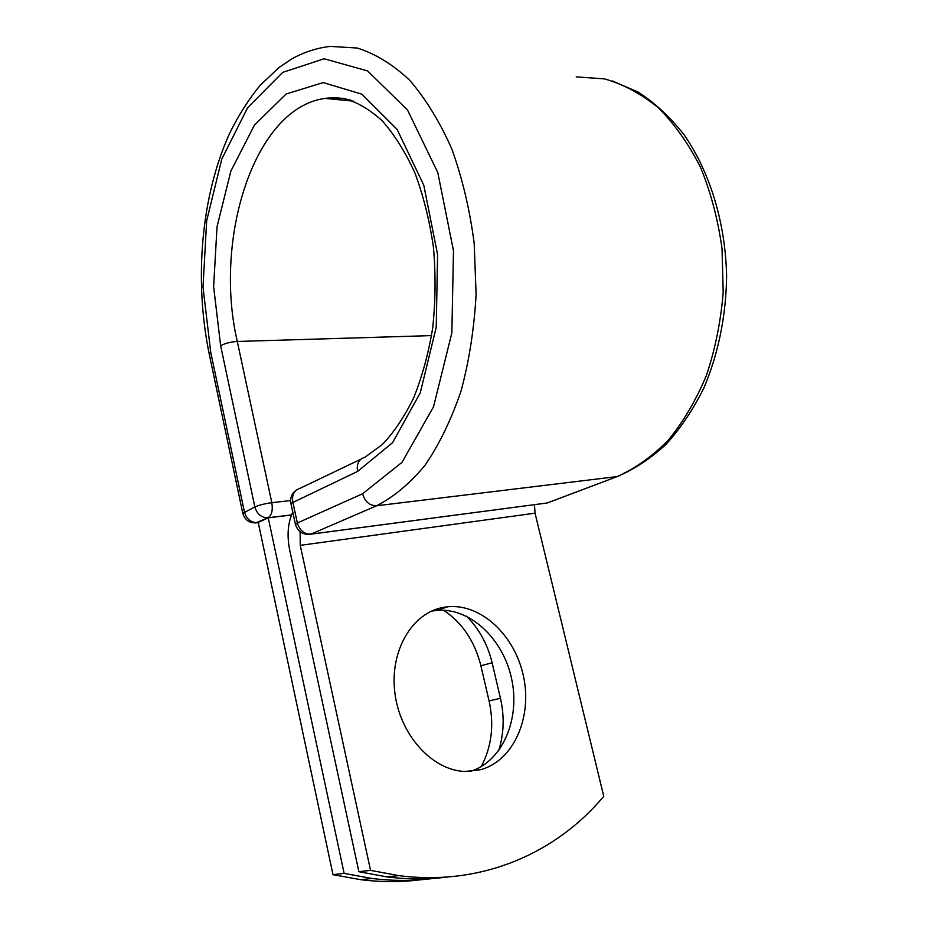 <?xml version="1.0" encoding="UTF-8"?>
<svg xmlns="http://www.w3.org/2000/svg" width="928" height="928" viewBox="0 0 928 928"><rect width="100%" height="100%" fill="white"/><g stroke="black" fill="none" stroke-linecap="round" stroke-linejoin="round"><path stroke-width="1.39" d="M480.878 769.637C513.81 760.45 532.347 717.298 523.52 676.489C515.098 635.599 481.307 603.606 447.934 606.726L443.491 607.341C412.438 612.608 389.586 650.458 394.841 692.59C399.759 734.732 432.274 770.588 465.114 771.47L480.878 769.637M470.426 771.4C502.721 761.378 520.504 718.597 511.56 678.542C502.988 638.394 469.591 607.272 436.589 610.404L431.439 611.158M447.632 877.006C428.04 879.535 407.81 879.5 386.953 876.89L358.869 871.705L289.664 549.875C286.822 535.34 287.854 522.742 292.772 512.07M358.869 871.705L370.55 870.371L398.785 875.626C482.374 886.414 556.359 852.832 603.768 796.34L535.038 513.172L534.458 504.67M370.55 870.371L300.254 545.362L300.104 531.79M268.238 517.824L344.126 873.387L332.978 874.663L258.239 522.476L268.238 517.824L291.462 515.017M466.482 616.192C479.068 628.685 487.606 644.218 492.118 662.766L500.436 698.274C504.565 716.439 503.974 733.932 498.661 750.74M440.023 608.107L441.357 608.861M443.596 610.218C462.318 622.769 474.753 641.294 480.89 665.782L489.091 700.965C494.334 724.942 491.689 746.843 481.18 766.656M332.978 874.663L360.737 879.686C381.292 882.203 401.244 882.226 420.604 879.756M344.126 873.387L372.035 878.48C395.502 881.368 418.145 881.02 439.965 877.459M300.254 545.362L535.038 513.172M619.51 475.704L549.794 502.048M576.207 76.873L604.406 78.88C623.256 84.204 641.248 93.832 658.381 107.787C674.644 124.12 688.715 144.026 700.605 167.516C710.906 192.664 718.04 219.692 722.019 248.576L723.202 292.355C720.789 321.587 715.186 349.334 706.382 375.585C695.954 400.374 683.228 421.95 668.206 440.29C652.222 456.437 635.17 468.536 617.062 476.586L376.617 505.772L310.903 534.145L547.23 502.976L617.224 476.563C634.508 469.208 650.806 458.432 666.13 444.245C680.618 428.249 693.193 409.515 703.853 388.043C718.249 354.276 726.16 315.578 726.612 275.767C725.429 222.685 709.885 171.784 683.948 134.572C670.202 117.172 655.017 103.043 638.394 92.208L612.41 80.968M362.546 493.789L402.033 462.318L433.538 406.742L451.855 332.897L453.479 250.734L437.796 172.55L407.462 109.922L367.558 70.911L324.127 58.766L282.727 72.372L247.672 107.648L221.78 159.082L206.677 220.783L203 287.007L210.737 352.304L209.276 354.264C194.068 280.824 200.796 196.527 229.75 133.04C238.473 115.42 248.553 99.574 259.991 85.515L278.887 67.605L291.914 58.824C304.106 52.084 316.877 47.943 330.24 46.4L357.199 48.024C375.364 53.708 392.857 64.461 409.689 80.26C425.743 98.89 439.779 121.788 451.797 148.956C462.306 178.13 469.765 209.531 474.173 243.182L476.099 294.176C474.243 328.199 469.255 360.412 461.112 390.792C451.379 419.421 439.396 444.187 425.163 465.09C410.002 483.395 393.82 496.956 376.617 505.772C369.738 505.772 365.052 501.781 362.546 493.789L297.354 522.986C299.686 530.526 304.198 534.25 310.903 534.145L308.804 534.458M360.864 459.198L300.011 488.348C294.211 490.193 291.798 494.705 292.784 501.874L297.354 522.986L295.44 524.424C297.83 531.814 302.946 535.073 310.776 534.203L545.119 503.254M351.387 100.398C342.513 97.811 333.72 97.15 324.986 98.414C253.97 107.926 213.347 239.285 237.301 341.469C230.469 341.91 224.924 343.337 220.644 345.75L213.626 286.636L217.036 226.722L230.863 171.135L254.411 125.141L286.079 94.03L323.188 82.592L361.827 94.169L397.091 129.398L423.771 185.194L437.575 254.458L436.241 327.201L420.256 392.857L392.544 442.714L357.547 471.459L290.893 503.405L295.44 524.424M357.547 471.459C356.422 463.896 358.823 459.186 364.762 457.33L382.15 444.709C393.565 432.889 404.005 417.414 413.47 398.298C421.985 377.278 428.388 353.881 432.68 328.083C435.534 301.472 435.789 274.56 433.446 247.37C429.618 220.678 423.446 195.924 414.967 173.107C405.35 151.972 394.342 134.456 381.965 120.559C369.182 109.063 356.352 101.674 343.488 98.368L324.986 98.414L353.498 101.152M209.276 354.264L242.788 513.323L254.852 506.932C259.318 505.029 264.979 503.614 271.823 502.686L237.301 341.469L431.566 335.6M210.737 352.304L244.424 511.966C246.604 519.146 250.978 522.719 257.543 522.65L258.262 522.568M220.644 345.75L254.852 506.932C257.068 514.193 261.476 517.801 268.064 517.754L255.618 522.974M291.496 514.924L268.064 517.754C271.753 515.237 273.006 510.214 271.823 502.686L290.615 500.563M492.118 662.766L480.89 665.782M500.436 698.274L489.091 700.965M436.589 610.404L447.934 606.726M386.953 876.89L398.785 875.626M360.737 879.686L372.035 878.48M296.299 490.088C291.786 493.464 289.988 497.907 290.893 503.405M258.274 522.638L257.276 522.766C249.829 523.473 245.004 520.33 242.788 513.323"/></g></svg>
